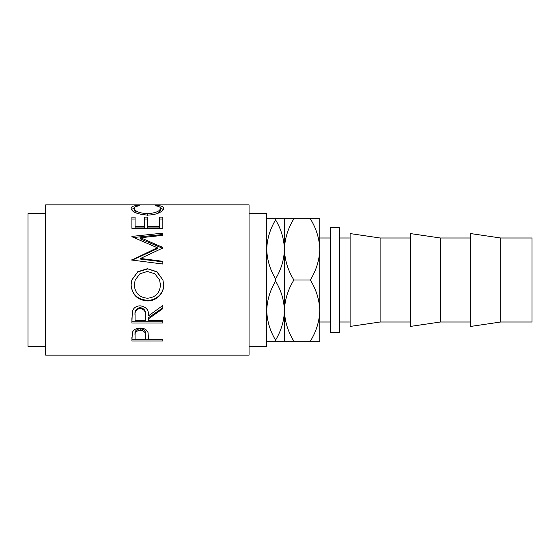 <?xml version="1.0" encoding="UTF-8"?>
<svg xmlns="http://www.w3.org/2000/svg" width="560" height="560" viewBox="0 0 560 560"><rect width="100%" height="100%" fill="white"/><g stroke="black" fill="none" stroke-linecap="round" stroke-linejoin="round"><path stroke-width="0.84" d="M350.105 238L339.367 238M350.105 322L339.367 322M380.1 322L380.1 238L350.105 233.576L350.105 326.424L380.1 322L410.41 322M410.41 238L380.1 238M440.405 322L440.405 238L410.41 233.576L410.41 326.424L440.405 322L470.722 322M470.722 238L440.405 238M500.71 322L500.71 238L470.722 233.576L470.722 326.424L500.71 322L532 322L532 238L500.71 238M339.367 227.584L339.367 332.416L330.526 332.416L330.526 227.584L339.367 227.584M249.053 346.318L266.735 346.318L266.735 213.682L249.053 213.682M131.894 341.012L132.363 332.465C133.553 329.651 136.164 328.181 140.196 328.062C144.347 328.188 146.965 329.721 148.05 332.64L148.561 339.346L162.841 339.346L162.841 341.012L131.894 341.012M148.561 318.794L148.561 320.712L162.841 320.712L162.841 323.015L131.894 323.015L132.314 311.584C133.427 307.93 136.045 306.012 140.168 305.816C146.167 306.733 148.96 310.065 148.561 315.812L162.841 305.445L162.841 308.651L148.561 318.794L148.561 317.653L162.841 307.811L162.841 305.445M131.103 285.124L131.817 280L137.732 271.733L147.357 268.709L156.989 271.754L162.939 280L163.639 284.879C164.017 293.545 156.184 301.245 147.504 300.916C137.564 300.181 132.097 294.917 131.103 285.124M140.525 258.454L162.841 261.303L162.841 264.026L162.841 261.856L140.525 259.091L140.525 258.454L162.841 247.989L162.841 247.429L140.574 237.755L162.841 235.34L162.841 233.128L131.894 236.404M162.841 264.026L131.894 260.057L157.29 247.73L131.894 236.733M131.894 228.333L131.894 217.161L135.072 217.161L135.072 226.352L144.592 226.352L144.592 217.161L147.763 217.161L147.763 226.352L159.67 226.352L159.67 217.161L162.841 217.161L162.841 228.333L131.894 228.333L131.894 219.009L135.072 219.009M137.571 205.443L139.433 205.786C135.975 206.199 134.26 207.067 134.274 208.39C134.855 211.302 139.23 213.08 147.399 213.717C155.645 213.059 159.999 211.267 160.461 208.334C160.419 207.046 158.704 206.199 155.302 205.786L157.143 205.443C161.476 205.793 163.639 206.759 163.639 208.327C163.744 209.937 161.938 211.561 158.221 213.185C155.043 214.438 151.361 215.068 147.189 215.068C137.165 214.221 131.803 211.981 131.103 208.341C131.075 206.759 133.231 205.793 137.571 205.443L137.571 206.094M249.053 355.159L249.053 204.841L45.682 204.841L45.682 355.159L249.053 355.159M45.682 213.682L28 213.682L28 346.318L45.682 346.318M330.526 238L319.788 238M330.526 322L319.788 322L319.788 310.632L319.788 341.257L293.895 341.257C287.973 331.723 284.816 321.51 284.424 310.632C284.109 320.957 281.162 330.799 275.576 340.144C270.032 330.918 267.085 321.083 266.735 310.632C267.05 300.3 269.997 290.465 275.576 281.113C281.127 290.339 284.074 300.181 284.424 310.632L284.424 341.257L293.895 341.257M266.735 249.368C267.05 239.043 269.997 229.201 275.576 219.856C281.127 229.082 284.074 238.917 284.424 249.368C284.109 259.7 281.162 269.535 275.576 278.887C270.032 269.661 267.085 259.819 266.735 249.368M284.424 218.743L284.424 249.368C284.781 238.609 287.945 228.403 293.895 218.743L275.576 218.743L275.576 219.856M275.576 218.743L266.735 218.743M275.576 278.887L275.576 281.113M266.735 341.257L284.424 341.257M275.576 340.144L275.576 341.257M284.424 249.368L284.424 310.632C284.781 299.873 287.945 289.66 293.895 280C287.973 270.466 284.816 260.253 284.424 249.368M319.788 310.632C319.396 299.747 316.239 289.534 310.31 280C316.267 270.34 319.431 260.127 319.788 249.368C319.396 238.49 316.239 228.277 310.31 218.743L319.788 218.743L319.788 310.632C319.431 321.391 316.267 331.597 310.31 341.257M310.31 218.743L293.895 218.743M310.31 280L293.895 280M134.274 208.39L134.274 210.497L136.423 213.108M147.399 213.717L147.399 215.663M158.27 213.164L160.461 210.441L160.461 208.334M157.143 205.443L157.143 206.101M160.433 208.11L163.331 209.503M131.418 209.489L134.309 208.096M135.072 226.352L135.072 227.934L144.592 227.934L144.592 226.352M144.592 219.009L147.763 219.009M147.763 226.352L147.763 227.934L159.67 227.934L159.67 226.352M159.67 219.009L162.841 219.009L162.841 228.333M140.574 237.755L140.574 238.994L162.841 248.381L162.841 247.429M162.841 235.34L162.841 234.5L133.735 237.496M131.894 259.679L131.894 260.274L157.29 248.675L157.29 247.73M147.357 268.709L156.968 271.985L162.939 280M163.639 284.732C164.017 293.146 156.184 300.622 147.504 300.3C137.564 299.586 132.097 294.476 131.103 284.977M147.504 300.916L147.504 300.3M131.817 280L137.725 271.978L147.357 269.038M135.198 280L134.274 284.991C134.995 293.09 139.405 297.507 147.49 298.235C155.505 297.465 159.824 293.048 160.461 284.991L159.586 280L154.847 273.756L147.35 271.46L139.916 273.77L135.198 280L134.274 284.991M160.461 284.991L159.586 280M131.894 317.8L131.894 321.748L162.841 321.748L162.841 320.712M145.425 314.783L145.425 315.833C145.985 311.78 144.235 309.309 140.168 308.406L140.168 307.573C136.192 308.427 134.498 310.793 135.072 314.664L135.072 320.712L145.383 320.712L145.425 314.783C145.985 310.849 144.235 308.448 140.168 307.573M140.168 308.406C136.192 309.288 134.498 311.724 135.072 315.714M162.841 341.012L162.841 339.346M148.561 339.22L145.39 339.22M135.072 339.22L131.894 339.22L131.894 337.274M145.453 334.215L145.453 335.86L145.453 334.215C145.999 331.226 144.249 329.378 140.21 328.685C136.248 329.35 134.533 331.142 135.072 334.075L135.072 339.346L145.383 339.346L145.453 335.86C145.999 332.78 144.249 330.876 140.21 330.162L140.21 328.685M140.21 330.162C136.248 330.841 134.533 332.689 135.072 335.713"/></g></svg>
